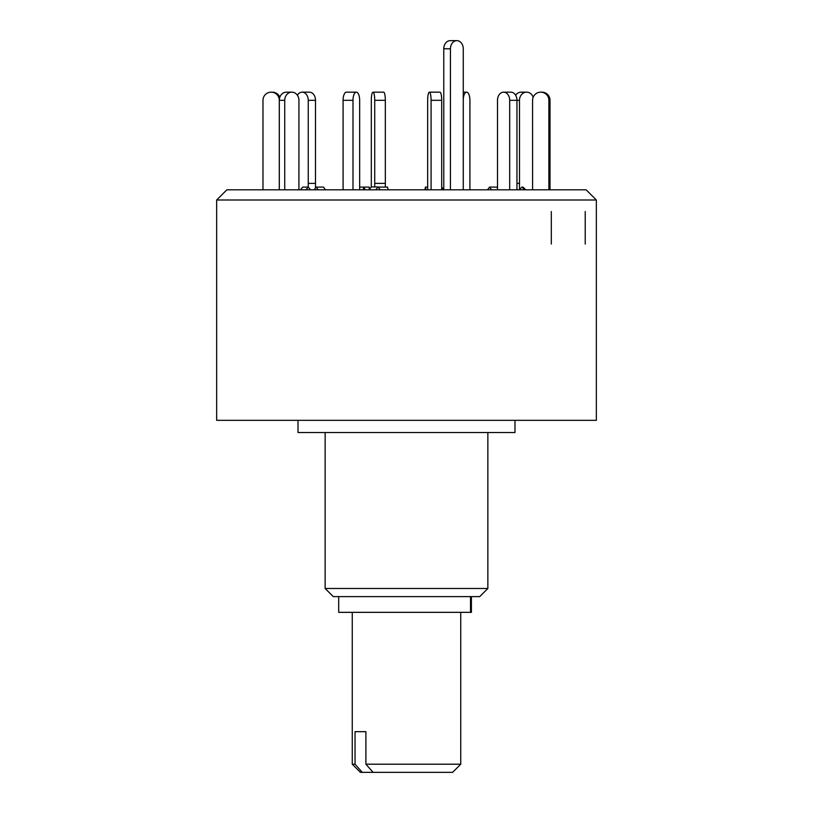<?xml version="1.0" encoding="UTF-8"?>
<svg xmlns="http://www.w3.org/2000/svg" width="813" height="813" viewBox="0 0 813 813"><rect width="100%" height="100%" fill="white"/><g stroke="black" fill="none" stroke-linecap="round" stroke-linejoin="round"><path stroke-width="1.22" d="M352.263 764.21L355.047 764.21L362.273 772.35L360.393 772.35L352.263 764.21L352.263 612.341M362.273 772.35L452.607 772.35L460.737 764.21L460.737 612.341M373.116 772.35L365.901 764.21L460.737 764.21M365.901 731.67L355.047 731.67L365.901 731.67L365.901 764.21M355.047 731.67L355.047 764.21M471.408 596.61L471.408 612.341L338.696 612.341L338.696 596.61M586.153 189.815L226.847 189.815L216.654 199.998L596.346 199.998L586.153 189.815M596.346 199.998L596.346 420.331L216.654 420.331L216.654 199.998M514.985 420.331L514.985 432.536L298.015 432.536L298.015 420.331M487.861 588.48L479.721 596.61L333.279 596.61L325.139 588.48L487.861 588.48L487.861 432.536M551.316 211.502L551.316 244.052M585.218 211.502L585.218 244.052M279.286 189.815L279.296 100.314A8.14 8.089 -90 0 0 271.207 92.174L272.345 92.174A8.14 8.089 90 0 1 279.835 97.235M262.985 189.815L262.985 100.314A8.14 8.089 -90 0 1 271.075 92.174L271.207 92.174M279.306 189.815L279.306 100.314A8.14 7.043 -90 0 1 286.359 92.174L291.776 92.174A8.14 7.043 90 0 0 284.733 100.314L279.296 100.314M284.733 189.815L284.733 100.314M298.92 189.815L298.94 100.314A8.14 7.043 90 0 0 291.887 92.174L291.776 92.174M300.444 189.815L302.792 187.102L308.218 187.102L310.566 189.815M305.871 189.815L308.218 187.102M343.086 189.815L343.086 100.314A8.14 3.313 -90 0 1 346.389 92.174L356.297 92.174A8.14 3.313 90 0 0 352.994 100.314L343.086 100.314M352.994 189.815L352.994 100.314M359.661 189.815L359.661 100.314A8.14 3.313 90 0 0 356.358 92.174L356.297 92.174M359.661 187.102L364.021 187.102L365.128 189.815M362.923 189.815L364.021 187.102L369.234 187.102L369.234 189.815M431.083 189.815L431.083 100.314A8.14 1.687 -90 0 0 429.386 92.174A8.14 1.687 -90 0 0 427.668 100.314L427.668 189.815M427.668 187.102L425.443 187.102L424.874 189.815M429.386 92.174L439.996 92.174A8.14 1.687 90 0 1 441.693 100.314L431.083 100.314M441.693 189.815L441.693 100.314M425.443 187.102L426.002 189.815M509.69 189.815L509.69 100.314A8.14 6.047 -90 0 0 503.643 92.174L510.899 92.174A8.14 6.047 90 0 1 516.946 100.314L509.69 100.314M516.946 189.815L516.946 100.314L519.487 100.314A8.14 7.043 90 0 1 526.529 92.174L521.113 92.174A8.14 7.043 -90 0 0 515.615 95.223M503.643 92.174L503.542 92.174A8.14 6.047 -90 0 0 497.495 100.314L497.505 189.815M497.505 188.057L496.794 187.102L489.538 187.102L487.515 189.815M489.538 187.102L491.55 189.815M548.887 189.815L548.887 100.314A8.14 8.089 -90 0 0 540.787 92.174L541.925 92.174A8.14 8.089 90 0 1 550.015 100.314L548.887 100.314M550.015 189.815L550.015 100.314M541.925 92.174L540.655 92.174A8.14 8.089 -90 0 0 532.566 100.314L532.586 189.815M525.747 189.815L523.044 187.102L521.916 187.102L519.212 189.815M521.916 187.102L524.609 189.815M533.165 97.235A8.14 7.043 90 0 0 526.641 92.174L526.529 92.174M519.497 189.531L519.487 100.314M469.914 189.815L469.914 100.314A8.14 3.313 90 0 0 466.611 92.174L466.56 92.174A8.14 3.313 90 0 0 463.268 99.41M463.268 92.174L466.56 92.174M374.722 100.314A8.14 1.687 -90 0 0 373.025 92.174L383.645 92.174A8.14 1.687 90 0 1 385.332 100.314L374.722 100.314L374.722 186.949M385.332 187.102L385.332 100.314M378.147 187.102L387.557 187.102L388.126 189.815M373.004 92.174L373.025 92.174A8.14 1.687 -90 0 0 371.307 100.314L371.307 187M308.239 187.122L308.239 100.314A8.14 6.047 -90 0 0 302.202 92.174L302.101 92.174A8.14 6.047 -90 0 0 297.385 95.223M302.202 92.174L309.458 92.174A8.14 6.047 90 0 1 315.505 100.314L308.239 100.314M315.495 188.057L315.505 100.314M314.194 189.815L316.206 187.102L323.462 187.102L325.485 189.815M316.206 187.102L318.218 189.815M456.855 40.65A8.14 6.413 90 0 0 450.443 48.79L443.766 48.79A8.14 6.413 -90 0 1 450.178 40.65L456.855 40.65A8.14 6.413 90 0 1 463.268 48.79L463.268 189.815M443.766 48.79L443.766 189.642M450.443 189.815L450.443 48.79M443.898 189.815L441.693 187M369.234 189.642L371.358 186.949L378.035 186.949L375.779 189.815M380.291 189.815L378.035 186.949M470.514 612.341L470.514 596.61M516.946 183.362L519.487 183.362M374.722 183.362L385.332 183.362M308.239 183.362L315.505 183.362M325.139 588.48L325.139 432.536"/></g></svg>
